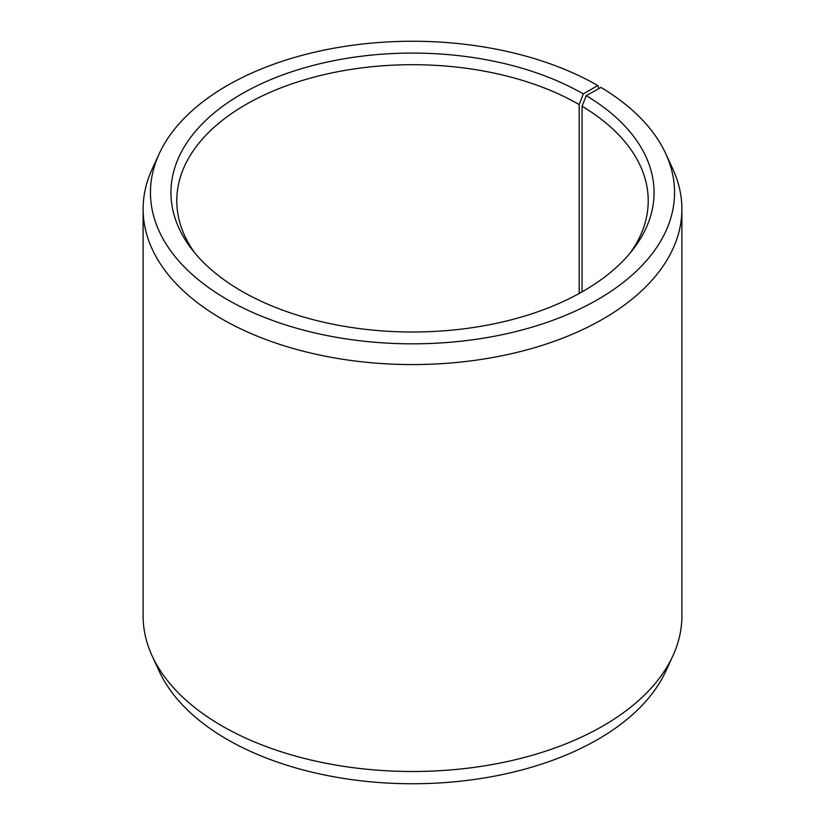 <?xml version="1.0" encoding="UTF-8"?>
<svg xmlns="http://www.w3.org/2000/svg" width="825" height="825" viewBox="0 0 825 825"><rect width="100%" height="100%" fill="white"/><g stroke="black" fill="none" stroke-linecap="round" stroke-linejoin="round"><path stroke-width="1.24" d="M630.248 252.904A235.723 136.094 -0 0 0 648.223 200.784A235.723 136.094 -0 0 0 582.068 106.25L582.068 291.864M598.96 88.584L597.795 85.563L583.306 93.926A241.55 139.456 -0 0 0 275.519 77.674A241.55 139.456 -0 0 0 191.988 249.47A241.55 139.456 -0 0 0 241.694 291.153A241.55 139.456 -0 0 0 633.012 249.47A241.55 139.456 -0 0 0 586.255 95.659L582.068 106.25M597.795 85.563A262.041 151.284 -0 0 0 344.489 46.437A262.041 151.284 -0 0 0 159.287 153.605A262.041 151.284 -0 0 0 227.205 299.516A262.041 151.284 -0 0 0 543.345 323.617A262.041 151.284 -0 0 0 665.713 153.605A262.041 151.284 -0 0 0 600.992 87.44L586.255 95.659M159.287 153.605L152.182 169.012A269.393 155.533 -0 0 0 143.107 209.034A269.393 155.533 -0 0 0 222.007 319.017A269.393 155.533 -0 0 0 515.594 352.729A269.393 155.533 -0 0 0 681.893 209.034A269.393 155.533 -0 0 0 672.818 169.012L665.713 153.605M143.107 209.034L143.107 615.966A269.393 155.533 -0 0 0 152.182 655.988A269.393 155.533 -0 0 0 222.007 725.948A269.393 155.533 -0 0 0 482.419 766.167A269.393 155.533 -0 0 0 672.818 655.988A269.393 155.533 -0 0 0 681.893 615.966L681.893 209.034M152.182 655.988L159.287 671.395A262.041 151.284 -0 0 0 227.205 739.437A262.041 151.284 -0 0 0 480.511 778.563A262.041 151.284 -0 0 0 665.713 671.395L672.818 655.988M583.306 93.926L579.181 104.558A235.723 136.094 -0 0 0 322.297 75.054A235.723 136.094 -0 0 0 176.777 200.784A235.723 136.094 -0 0 0 194.752 252.904M579.181 104.558L579.181 293.473"/></g></svg>
